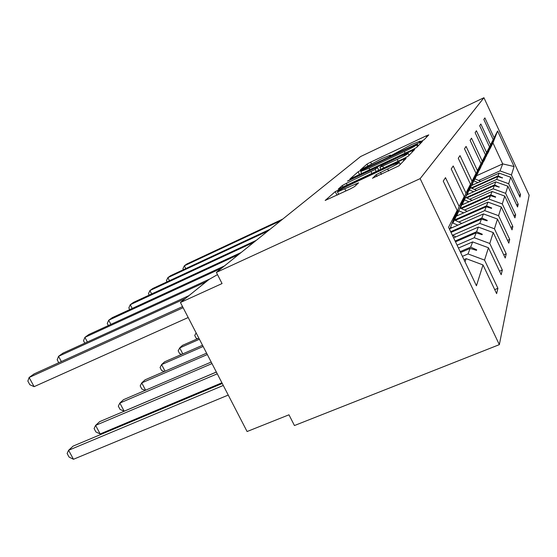 <?xml version="1.0" encoding="UTF-8"?>
<svg xmlns="http://www.w3.org/2000/svg" width="557" height="557" viewBox="0 0 557 557"><rect width="100%" height="100%" fill="white"/><g stroke="black" fill="none" stroke-linecap="round" stroke-linejoin="round"><path stroke-width="0.84" d="M421.398 141.234L424.002 139.821L428.765 134.885L426.056 135.922L370.656 162.15L367.028 164.106L360.302 169.976L382.151 158.432L390.478 155.083L389.58 156.134L391.439 155.389L411.407 144.597L420.173 141.074L419.442 142.021L421.398 141.234M372.522 178.177L398.916 165.833L406.102 158.383L403.073 159.469L335.265 191.615L325.17 200.464L350.165 188.99L354.635 186.546L358.583 182.814L337.479 191.907C337.639 191.142 341.518 188.92 349.114 185.244L391.139 165.533L399.23 162.379C399.021 163.152 395.171 165.345 387.679 168.959L376.128 174.717L372.584 178.31M483.929 97.726L420.145 178.63L499.344 344.644L529.15 195.208L483.929 97.726L360.595 156.552L216.374 272.408L222.055 283.555L180.433 302.507L208.979 279.489L217.495 274.608M420.145 178.63L216.374 272.408M412.716 149.589L416.643 147.452L422.443 141.436L419.644 142.495L361.953 169.739L358.151 171.793L349.956 178.964L412.716 149.589M414.7 149.464L408.26 156.141L404.103 158.418L338.224 189.136L342.221 185.585L346.35 183.344L375.174 169.488L377.395 167.351L374.638 168.444L349.309 180.364L347.477 181.095L350.325 179.479L414.7 149.464M452.479 222.863L453.113 222.584L455.549 217.71L458.223 210.859L456.127 216.562L458.446 211.925L464.232 196.503L451.226 168.966L453.203 165.958L465.986 193.049L460.291 208.241L464.942 197.519L462.951 202.922L465.004 198.821L470.477 184.235L458.258 158.285L460.012 155.619L472.037 181.178L466.641 195.549L470.721 186.038L469.001 190.814L470.832 187.159L476.033 173.338L464.51 148.796L466.077 146.414L477.426 170.602L472.294 184.235L476.061 175.434L474.411 180.002L476.054 176.722L481.004 163.584L470.101 140.308L471.507 138.171L482.251 161.126L477.37 174.097L480.865 165.902L479.278 170.282L480.754 167.323L485.474 154.804L475.135 132.67L476.402 130.742L486.602 152.583L481.944 164.949L485.328 157.032L483.671 161.495L485.015 158.815L489.519 146.86L479.688 125.757L480.837 124.009L490.55 144.848L486.087 156.656L489.13 149.478L487.66 153.523L488.879 151.079L493.203 139.64L483.824 119.483L484.875 117.889L494.136 137.802L489.868 149.109L492.952 142.933L497.596 131.013L514.09 166.543L502.706 163.89L492.952 142.933M464.998 261.776L466.202 258.664L483.016 264.937L476.437 285.783L448.559 227.263L457.151 210.4L443.247 181.074L445.496 177.655L459.149 206.48L453.113 222.584M494.72 289.619L497.909 288.296L484.548 260.091L488.447 247.754L472.656 241.905L458.453 248.032M462.414 256.345L468.019 253.936L484.548 260.091M459.734 208.485L460.291 208.241M499.525 271.203L502.323 270.034L489.791 243.486L493.237 232.568L478.359 227.096L453.614 237.874M457.088 245.171L474.258 237.742L489.791 243.486M466.146 195.765L466.641 195.549M503.758 254.904L506.229 253.86L494.435 228.781L497.505 219.068L483.434 213.916L450.133 228.551M452.75 235.207L479.786 223.399L494.435 228.781M471.856 184.43L472.294 184.235M507.511 240.38L509.718 239.44L498.571 215.684L501.321 206.974L487.981 202.114L456.35 216.116M459.1 221.888L484.708 210.616L498.571 215.684M476.98 174.271L477.37 174.097M510.866 227.353L512.844 226.504L502.282 203.932L504.76 196.085L492.075 191.49L461.962 204.899M464.803 209.926L489.13 199.148L502.282 203.932M481.589 165.109L481.944 164.949M513.874 215.608L515.664 214.828L505.631 193.335L507.873 186.226L495.786 181.861L467.044 194.734M469.948 199.134L493.112 188.802L505.631 193.335M516.604 204.955L518.219 204.252L508.659 183.733L510.706 177.258L519.939 197.122L520.551 194.609L511.423 174.982L514.09 166.543M474.62 189.338L496.726 179.424L508.659 183.733M519.075 195.256L520.551 194.609M478.874 180.412L500.012 170.881L511.423 174.982M180.433 302.507L247.085 431.529L288.972 414.805L294.444 425.541L499.344 344.644M466.202 258.664L463.974 259.618M497.909 288.296L496.621 293.63L483.016 264.937M457.151 210.4L449.638 229.533M502.323 270.034L501.189 274.726L488.447 247.754M506.229 253.86L505.227 258.023L493.237 232.568M509.718 239.44L508.813 243.165L497.505 219.068M512.844 226.504L512.029 229.853L501.321 206.974M515.664 214.828L514.933 217.857L504.76 196.085M518.219 204.252L517.557 207.002L507.873 186.226M459.149 206.48L464.232 196.503M465.986 193.049L470.477 184.235M472.037 181.178L476.033 173.338M477.426 170.602L481.004 163.584M482.251 161.126L485.474 154.804M486.602 152.583L489.519 146.86M490.55 144.848L493.203 139.64M494.136 137.802L497.596 131.013M460.173 251.639L470.644 247.134L472.656 241.905M468.019 253.936L470.143 248.429L476.5 250.351L476.688 249.821L470.644 247.134M460.597 252.537L470.143 248.429M455.125 241.049L476.576 231.726L478.359 227.096M474.258 237.742L476.138 232.875L482.111 234.692L482.278 234.219L476.576 231.726M455.501 241.835L476.138 232.875M450.676 231.705L481.847 218.052L483.434 213.916M479.786 223.399L481.45 219.068L487.09 220.795L487.236 220.37L481.847 218.052M451.01 232.401L481.45 219.068M454.456 219.994L486.553 205.825L487.981 202.114M484.708 210.616L486.198 206.738L491.532 208.374L491.671 207.998L486.553 205.825M455.424 220.321L486.198 206.738M460.66 208.227L490.787 194.832L492.075 191.49M489.13 199.148L490.473 195.66L495.528 197.22L495.653 196.879L490.787 194.832M461.516 208.52L490.473 195.66M466.223 197.589L494.616 184.896L495.786 181.861M493.112 188.802L494.331 185.648L499.142 187.131L494.616 184.896M466.996 197.86L494.331 185.648M471.257 187.939L498.09 175.873L499.156 173.109L471.424 185.592M496.726 179.424L497.833 176.555L502.421 177.975L498.09 175.873M471.946 188.182L497.833 176.555M499.156 173.109L510.706 177.258M500.012 170.881L502.706 163.89L476.402 175.796M502.115 177.885L502.518 177.697M498.8 187.027L499.253 186.825M495.152 197.101L495.653 196.879M491.107 208.248L491.671 207.998M486.609 220.649L487.236 220.37M481.568 234.525L482.278 234.219M475.88 250.163L476.688 249.821M417.311 144.152L361.841 170.338L360.741 171.514L369.054 168.186L404.368 151.525C410.913 148.385 414.993 146.171 416.601 144.883L417.311 144.152L418.14 145.892M397.211 159.427C404.208 156.051 407.835 153.997 408.093 153.286L400.316 156.357L382.095 165.227L379.93 167.344L397.211 159.427L398.081 161.245M338.621 194.24L337.354 194.985M280.791 220.663L184.353 265.78L186.874 263.969L282.74 219.089M183.413 269.699L182.919 268.732L184.353 265.78L185.794 268.585M473.944 180.941L478.059 182.605M474.989 178.86L480.705 181.415M471.925 184.402L473.206 184.792M197.631 338.712L196.148 338.19L194.741 335.474L196.134 332.905M469.419 189.993L473.728 191.74M470.561 187.709L476.632 190.445M467.574 193.676L468.66 194.01M198.856 338.169L182.459 345.375L179.709 347.916L199.42 339.262M181.659 354.377L179.639 353.632L178.17 350.806L179.709 347.916L182.807 353.876M464.447 199.928L468.966 201.78M465.548 197.373L472.162 200.353M462.498 203.778L463.661 204.141M267.966 230.96L167.866 277.651L170.602 275.68L270.096 229.247M167.023 281.849L166.418 280.686L167.866 277.651L169.453 280.721M253.957 242.218L149.896 290.573L152.883 288.429L256.29 240.346M149.185 295.099L148.461 293.699L149.896 290.573L151.657 293.957M202.525 345.27L164.614 361.813L161.6 364.591L203.152 346.482M164.245 371.526L161.607 370.502L160.061 367.55L161.6 364.591L165.046 371.178M458.843 210.866L463.716 212.851M460.347 208.123L467.253 211.291M456.942 214.932L458.146 215.315M206.612 353.187L145.05 379.839L141.736 382.889L207.308 354.537M145.182 390.387L141.833 389.009L140.204 385.917L141.736 382.889L145.593 390.206M452.458 222.939L457.896 225.139M454.415 219.98L461.823 223.413M450.752 227.305L452.033 227.709M238.584 254.563L130.254 304.707L133.527 302.354L241.146 252.502M129.704 309.608L128.827 307.924L130.254 304.707L132.211 308.446M221.651 268.168L108.692 320.226L112.291 317.636L224.478 265.898M108.343 325.553L107.278 323.533L108.692 320.226L110.885 324.383M211.194 362.057L123.501 399.689L119.846 403.059L211.98 363.582M124.169 411.191L120.047 409.395L118.321 406.157L119.846 403.059L124.169 411.191L216.353 372.034M452.214 234.943L455.793 236.927M206.208 281.717L84.901 337.347L88.876 334.485L209.397 279.175M84.803 343.168L83.515 340.752L84.901 337.347L87.372 341.991M216.374 372.076L99.654 421.656L95.595 425.395L217.265 373.81M100.176 433.945L95.922 431.96L94.098 428.563L95.595 425.395L100.176 433.945L221.909 382.798M185.481 298.441L58.534 356.32L62.948 353.145L188.955 295.635M58.75 362.732L57.19 359.822L58.534 356.32L61.34 361.556M222.264 383.488L73.12 446.101L68.588 450.279L223.287 385.458M73.468 459.274L69.075 457.081L67.132 453.502L68.588 450.279L73.468 459.274L228.252 395.066M183.121 307.715L29.131 377.479L34.068 373.928L182.543 306.594M34.102 386.655L29.827 384.734L27.85 381.079L29.131 377.479L34.102 386.655L188.189 317.525M420.305 141.722L420.11 141.304M390.582 155.779L390.373 155.354M367.773 165.645L367.028 164.106M371.387 163.667L370.656 162.15M426.62 137.106L426.056 135.922M359.53 174.64L358.151 171.793M362.141 170.136L361.953 169.739M420.229 143.727L419.644 142.495M369.827 169.794L369.054 168.186M405.148 153.154L404.368 151.525M417.43 146.63L416.601 144.883M342.973 187.11L342.221 185.585M347.213 185.119L346.35 183.344M371.958 173.506L371.087 171.709M376.163 171.535L375.174 169.488M378.739 170.324L377.361 167.455M412.41 151.838L411.79 150.543M383.627 168.026L382.756 166.223M376.971 176.458L376.128 174.717M381.441 174.369L380.466 172.336M388.654 170.992L387.679 168.959M345.883 190.995L344.908 188.997M356.25 185.056L355.707 183.935M336.992 195.152L335.265 191.615M339.881 190.021L339.526 189.289M403.728 160.841L403.073 159.469M420.451 141.666L420.215 141.165M390.77 155.695L390.527 155.173M418.168 145.864L417.339 144.117M361.751 173.596L360.741 171.514M378.809 170.289L377.416 167.392M409.061 155.312L408.142 153.384M380.877 169.321L379.93 167.344M400.232 164.468L399.285 162.505M338.677 194.365L337.479 191.907"/></g></svg>
